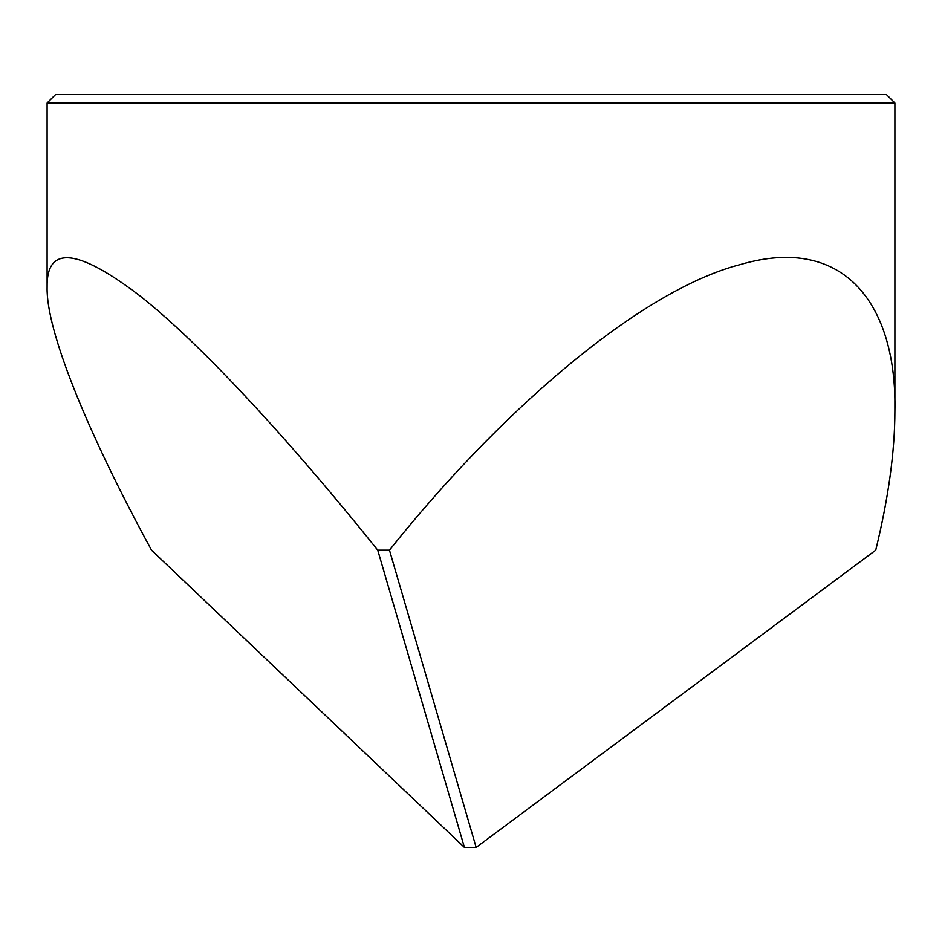 <?xml version="1.0" encoding="UTF-8"?>
<svg xmlns="http://www.w3.org/2000/svg" width="942" height="942" viewBox="0 0 942 942"><rect width="100%" height="100%" fill="white"/><g stroke="black" fill="none" stroke-linecap="round" stroke-linejoin="round"><path stroke-width="1.41" d="M55.578 94.577L886.422 94.577L894.9 103.055L47.1 103.055L55.578 94.577M894.9 411.006C897.031 306.597 845.904 233.698 740.377 264.537C636.721 291.29 495.221 417.212 389.47 550.163L476.157 847.423L875.742 550.163C888.471 498.012 894.853 451.63 894.9 411.006L894.9 103.055M47.1 287.392C46.134 329.771 85.463 428.74 151.509 550.163L464.418 847.423L377.742 550.163C291.726 442.728 201.659 344.478 139.922 295.859C77.256 248.064 46.311 245.238 47.1 287.392L47.1 103.055M377.742 550.163L389.47 550.163M476.157 847.423L464.418 847.423"/></g></svg>

